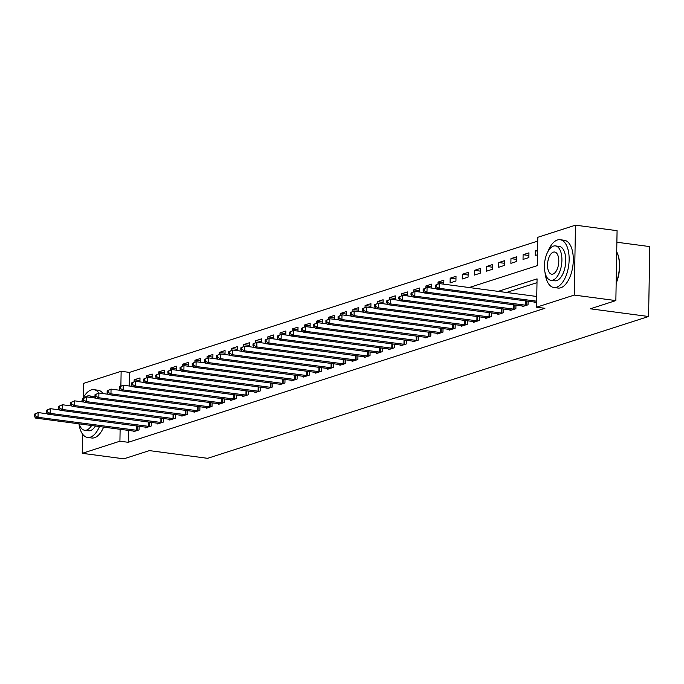 <?xml version="1.0" encoding="UTF-8"?>
<svg xmlns="http://www.w3.org/2000/svg" width="684" height="684" viewBox="0 0 684 684"><rect width="100%" height="100%" fill="white"/><g stroke="black" fill="none" stroke-linecap="round" stroke-linejoin="round"><path stroke-width="1.03" d="M616.874 242.239L649.8 246.599L648.577 316.504L207.611 458.323L149.368 450.611L123.847 458.827L82.242 453.321L82.576 434.118M83.2 398.062L83.457 383.416L121.136 371.292L120.88 385.956M537.727 241.093L129.456 372.395L121.136 371.292M469.198 287.536L537.299 265.631L537.795 237.297L575.475 225.173L574.252 295.086L536.572 307.202L537.068 278.858L498.174 291.367M574.252 295.086L615.856 300.584L617.079 230.679L575.475 225.173M129.456 372.395L129.225 385.998M134.132 381.689L134.167 379.808L139.998 377.927L139.929 381.903M146.29 377.782L146.316 375.901L152.156 374.02L152.087 377.995M158.44 373.874L158.474 371.985L164.305 370.112L164.237 374.08M170.598 369.967L170.632 368.077L176.463 366.205L176.395 370.172M182.748 366.051L182.782 364.17L188.613 362.298L188.545 366.265M194.906 362.144L194.94 360.263L200.771 358.382L200.703 362.358M207.055 358.236L207.09 356.355L212.929 354.474L212.861 358.45M219.213 354.329L219.248 352.44L225.079 350.567L225.01 354.534M231.372 350.422L231.397 348.532L237.237 346.66L237.168 350.627M243.521 346.506L243.555 344.625L249.386 342.752L249.318 346.72M255.679 342.599L255.713 340.717L261.544 338.837L261.476 342.812M267.829 338.691L267.863 336.81L273.703 334.929L273.626 338.905M279.987 334.784L280.021 332.903L285.852 331.022L285.784 334.989M292.145 330.876L292.171 328.987L298.01 327.114L297.942 331.082M304.294 326.961L304.329 325.08L310.16 323.207L310.091 327.174M316.453 323.053L316.487 321.172L322.318 319.291L322.249 323.267M328.602 319.146L328.636 317.265L334.467 315.384L334.399 319.36M340.76 315.238L340.794 313.358L346.626 311.476L346.557 315.444M352.91 311.331L352.944 309.442L358.784 307.569L358.715 311.536M365.068 307.424L365.102 305.534L370.933 303.662L370.865 307.629M377.226 303.508L377.252 301.627L383.091 299.754L383.023 303.722M389.376 299.601L389.41 297.72L395.241 295.839L395.172 299.814M401.534 295.693L401.568 293.812L407.399 291.931L407.331 295.907M413.683 291.786L413.717 289.896L419.557 288.024L419.48 291.991M425.841 287.878L425.875 285.989L431.707 284.117L431.638 288.084M437.999 283.963L438.025 282.082L443.865 280.209L443.796 284.176M450.098 282.894L455.937 281.021L456.014 276.293L450.183 278.174L450.098 282.894M462.256 278.986L468.087 277.114L468.172 272.386L462.341 274.267L462.256 278.986M474.405 275.079L480.245 273.198L480.322 268.479L474.491 270.351L474.405 275.079M486.563 271.172L492.394 269.291L492.48 264.571L486.649 266.444L486.563 271.172M498.721 267.256L504.553 265.383L504.638 260.664L498.798 262.536L498.721 267.256M510.871 263.349L516.711 261.476L516.788 256.748L510.957 258.629L510.871 263.349M523.029 259.441L528.86 257.569L528.946 252.841L523.106 254.722L523.029 259.441M537.573 250.07L535.264 250.806L535.179 255.534L537.487 254.79M128.447 430.356L128.241 442.3L544.9 308.304L536.572 307.202M537.008 282.663L506.493 292.47M133.269 430.997L133.26 431.766L139.091 429.885L139.151 426.252M145.427 427.081L145.41 427.859L151.25 425.978L151.309 422.344M157.577 423.174L157.568 423.943L163.399 422.071L163.467 418.437M169.735 419.266L169.718 420.036L175.557 418.163L175.617 414.53M181.893 415.359L181.876 416.128L187.707 414.256L187.775 410.622M194.042 411.452L194.034 412.221L199.865 410.34L199.925 406.706M206.2 407.536L206.183 408.314L212.023 406.433L212.083 402.799M218.35 403.628L218.341 404.398L224.172 402.525L224.241 398.892M230.508 399.721L230.491 400.491L236.331 398.618L236.39 394.984M242.666 395.814L242.649 396.583L248.48 394.711L248.548 391.077M254.816 391.906L254.807 392.676L260.638 390.795L260.698 387.161M266.974 387.99L266.957 388.768L272.788 386.887L272.856 383.254M279.123 384.083L279.115 384.853L284.946 382.98L285.006 379.346M291.281 380.176L291.264 380.945L297.104 379.073L297.164 375.439M303.431 376.268L303.422 377.038L309.253 375.165L309.322 371.532M315.589 372.361L315.572 373.131L321.412 371.25L321.471 367.624M327.747 368.454L327.73 369.223L333.561 367.342L333.63 363.708M339.897 364.538L339.888 365.307L345.719 363.435L345.779 359.801M352.055 360.63L352.038 361.4L357.877 359.527L357.937 355.894M364.204 356.723L364.196 357.493L370.027 355.62L370.095 351.986M376.362 352.816L376.345 353.585L382.185 351.704L382.245 348.079M388.521 348.908L388.503 349.678L394.335 347.797L394.403 344.163M400.67 344.993L400.662 345.771L406.493 343.89L406.553 340.256M412.828 341.085L412.811 341.855L418.642 339.982L418.711 336.348M424.978 337.178L424.969 337.947L430.8 336.075L430.86 332.441M437.136 333.27L437.119 334.04L442.958 332.159L443.018 328.534M449.285 329.363L449.277 330.133L455.108 328.252L455.176 324.618M461.444 325.447L461.426 326.225L467.266 324.344L467.326 320.711M473.602 321.54L473.584 322.309L479.416 320.437L479.484 316.803M485.751 317.632L485.743 318.402L491.574 316.53L491.634 312.896M497.909 313.725L497.892 314.495L503.732 312.622L503.792 308.988M510.059 309.818L510.05 310.587L515.881 308.706L515.95 305.073M522.217 305.902L522.2 306.68L528.039 304.799L528.099 301.165M534.375 301.995L534.358 302.764L536.666 302.029M615.856 300.584L590.335 308.8L648.577 316.504M128.241 442.3L119.922 441.206L82.242 453.321M120.127 429.253L119.922 441.206M139.955 380.569L134.167 379.808M537.556 251.113L535.264 250.806M528.894 255.483L523.106 254.722M516.745 259.39L510.957 258.629M504.587 263.306L498.798 262.536M492.437 267.213L486.649 266.444M480.279 271.12L474.491 270.351M468.121 275.028L462.341 274.267M455.971 278.935L450.183 278.174M443.813 282.851L438.025 282.082M431.664 286.758L425.875 285.989M419.506 290.666L413.717 289.896M407.356 294.573L401.568 293.812M395.198 298.481L389.41 297.72M383.04 302.396L377.252 301.627M370.89 306.304L365.102 305.534M358.732 310.211L352.944 309.442M346.583 314.118L340.794 313.358M334.425 318.026L328.636 317.265M322.267 321.933L316.487 321.172M310.117 325.849L304.329 325.08M297.959 329.756L292.171 328.987M285.809 333.664L280.021 332.903M273.651 337.571L267.863 336.81M261.502 341.478L255.713 340.717M249.344 345.394L243.555 344.625M237.186 349.302L231.397 348.532M225.036 353.209L219.248 352.44M212.878 357.116L207.09 356.355M200.728 361.024L194.94 360.263M188.57 364.94L182.782 364.17M176.412 368.847L170.632 368.077M164.263 372.754L158.474 371.985M152.105 376.662L146.316 375.901M34.234 414.248L34.2 416.137L35.175 415.821L35.209 413.931L34.234 414.248L38.124 412.572L38.039 417.291L137.51 430.398M35.175 415.821L38.039 417.291L35.611 418.069L134.842 431.253M35.209 413.931L38.124 412.572L47.504 413.811M34.2 416.137L35.611 418.069M46.384 410.34L46.358 412.23L47.324 411.913L47.358 410.024L46.384 410.34L50.274 408.656L50.197 413.384L149.668 426.491M47.324 411.913L50.197 413.384L47.76 414.162L146.992 427.346M47.358 410.024L50.274 408.656L59.662 409.904M46.358 412.23L47.76 414.162M58.542 406.424L58.508 408.314L59.482 408.006L59.517 406.116L58.542 406.424L62.432 404.748L62.347 409.477L161.817 422.575M59.482 408.006L62.347 409.477L59.918 410.255L159.15 423.439M59.517 406.116L62.432 404.748L71.811 405.988M58.508 408.314L59.918 410.255M70.7 402.517L70.666 404.406L71.632 404.099L71.666 402.209L70.7 402.517L74.59 400.841L74.505 405.561L173.975 418.668M71.632 404.099L74.505 405.561L72.076 406.347L171.299 419.531M71.666 402.209L74.59 400.841L83.97 402.081M70.666 404.406L72.076 406.347M82.85 398.61L82.815 400.499L83.79 400.183L83.824 398.293L82.85 398.61L86.74 396.934L86.654 401.653L186.125 414.761M83.79 400.183L86.654 401.653L84.226 402.44L183.457 415.615M83.824 398.293L86.74 396.934L96.128 398.173M82.815 400.499L84.226 402.44M98.924 393.026A24.094 11.85 -82.5 0 0 93.905 389.675A24.094 11.85 -82.5 0 0 91.152 389.948A24.094 11.85 -82.5 0 0 82.952 398.55M82.85 398.763A24.094 11.85 -82.5 0 0 81.541 401.764M78.942 423.806A24.094 11.85 -82.5 0 0 87.578 437.452A24.094 11.85 -82.5 0 0 90.331 437.179A24.094 11.85 -82.5 0 0 99.471 426.525M87.578 437.452L91.742 437.999A24.094 11.85 -82.5 0 0 94.486 437.726A24.094 11.85 -82.5 0 0 103.635 427.072M95.452 425.987A17.348 8.533 97.5 0 1 90.442 430.569A17.348 8.533 97.5 0 1 88.467 430.758L84.636 430.253A17.348 8.533 -82.5 0 0 86.62 430.056A17.348 8.533 -82.5 0 0 91.622 425.482M92.323 397.669A17.348 8.533 -82.5 0 0 89.185 395.856A17.348 8.533 -82.5 0 0 87.21 396.053A17.348 8.533 -82.5 0 0 84.654 397.601M82.832 399.687A17.348 8.533 -82.5 0 0 81.558 401.764M79.139 423.832A17.348 8.533 -82.5 0 0 84.636 430.253M89.185 395.856L93.015 396.361A17.348 8.533 97.5 0 1 96.042 398.054M103.079 393.574A24.094 11.85 -82.5 0 0 98.06 390.222L93.905 389.675M545.037 272.54A24.094 11.85 -82.5 0 0 553.826 287.502A24.094 11.85 -82.5 0 0 556.579 287.229A24.094 11.85 -82.5 0 0 569.02 262.425A24.094 11.85 -82.5 0 0 560.153 239.725A24.094 11.85 -82.5 0 0 557.4 239.998A24.094 11.85 -82.5 0 0 547.764 251.892M553.826 287.502L557.99 288.049A24.094 11.85 -82.5 0 0 560.735 287.784A24.094 11.85 -82.5 0 0 573.175 262.981A24.094 11.85 -82.5 0 0 564.309 240.272L560.153 239.725M555.434 245.907L559.264 246.411A17.348 8.533 97.5 0 1 565.651 262.759A17.348 8.533 97.5 0 1 556.691 280.62A17.348 8.533 97.5 0 1 554.715 280.816L550.885 280.303A17.348 8.533 -82.5 0 0 552.869 280.115A17.348 8.533 -82.5 0 0 561.821 262.254A17.348 8.533 -82.5 0 0 555.434 245.907A17.348 8.533 -82.5 0 0 553.459 246.103A17.348 8.533 -82.5 0 0 544.498 263.964A17.348 8.533 -82.5 0 0 550.885 280.303M552.971 274.062A11.183 5.498 -82.5 0 0 558.742 262.553A11.183 5.498 -82.5 0 0 554.63 252.02A11.183 5.498 -82.5 0 0 553.356 252.148A11.183 5.498 -82.5 0 0 547.576 263.656A11.183 5.498 -82.5 0 0 551.697 274.19A11.183 5.498 -82.5 0 0 552.971 274.062M616.173 282.757A24.094 11.85 -82.5 0 0 616.712 251.857A23.521 11.56 97.5 0 1 616.763 251.943A23.521 11.56 97.5 0 1 616.164 283.227M95.008 394.702L94.973 396.592L95.948 396.275L95.974 394.386L95.008 394.702L98.898 393.026L98.812 397.746L198.283 410.853M95.948 396.275L98.812 397.746L96.384 398.524L195.615 411.708M95.974 394.386L98.898 393.026L108.277 394.266M94.973 396.592L96.384 398.524M107.157 390.795L107.123 392.684L108.098 392.368L108.132 390.478L107.157 390.795L111.047 389.111L110.97 393.839L210.441 406.946M108.098 392.368L110.97 393.839L108.534 394.617L207.765 407.801M108.132 390.478L111.047 389.111L120.435 390.359M107.123 392.684L108.534 394.617M119.315 386.879L119.281 388.768L120.256 388.461L120.29 386.571L119.315 386.879L123.205 385.203L123.12 389.931L222.591 403.03M120.256 388.461L123.12 389.931L120.692 390.709L219.923 403.893M120.29 386.571L123.205 385.203L132.585 386.443M119.281 388.768L120.692 390.709M131.473 382.972L131.439 384.861L132.405 384.553L132.44 382.664L131.473 382.972L135.355 381.296L135.278 386.015L234.749 399.123M132.405 384.553L135.278 386.015L132.85 386.802L232.073 399.986M132.44 382.664L135.355 381.296L144.743 382.536M131.439 384.861L132.85 386.802M143.623 379.064L143.589 380.954L144.563 380.637L144.598 378.756L143.623 379.064L147.513 377.388L147.428 382.108L246.898 395.215M144.563 380.637L147.428 382.108L144.999 382.895L244.231 396.079M144.598 378.756L147.513 377.388L156.892 378.628M143.589 380.954L144.999 382.895M155.781 375.157L155.747 377.046L156.722 376.73L156.747 374.841L155.781 375.157L159.671 373.481L159.586 378.201L259.056 391.308M156.722 376.73L159.586 378.201L157.158 378.987L256.389 392.163M156.747 374.841L159.671 373.481L169.051 374.721M155.747 377.046L157.158 378.987M167.931 371.25L167.896 373.139L168.871 372.823L168.905 370.933L167.931 371.25L171.821 369.565L171.744 374.293L271.206 387.401M168.871 372.823L171.744 374.293L169.307 375.071L268.538 388.255M168.905 370.933L171.821 369.565L181.209 370.813M167.896 373.139L169.307 375.071M180.089 367.342L180.054 369.223L181.029 368.915L181.063 367.026L180.089 367.342L183.979 365.658L183.893 370.386L283.364 383.485M181.029 368.915L183.893 370.386L181.465 371.164L280.697 384.348M181.063 367.026L183.979 365.658L193.358 366.898M180.054 369.223L181.465 371.164M192.238 363.426L192.213 365.316L193.179 365.008L193.213 363.118L192.238 363.426L196.128 361.75L196.052 366.479L295.522 379.577M193.179 365.008L196.052 366.479L193.615 367.257L292.846 380.441M193.213 363.118L196.128 361.75L205.516 362.99M192.213 365.316L193.615 367.257M204.396 359.519L204.362 361.409L205.337 361.101L205.371 359.211L204.396 359.519L208.287 357.843L208.201 362.563L307.672 375.67M205.337 361.101L208.201 362.563L205.773 363.349L305.004 376.533M205.371 359.211L208.287 357.843L217.666 359.083M204.362 361.409L205.773 363.349M216.554 355.612L216.52 357.501L217.486 357.185L217.521 355.295L216.554 355.612L220.445 353.936L220.359 358.655L319.83 371.763M217.486 357.185L220.359 358.655L217.931 359.442L317.154 372.618M217.521 355.295L220.445 353.936L229.824 355.176M216.52 357.501L217.931 359.442M228.704 351.704L228.67 353.594L229.644 353.277L229.679 351.388L228.704 351.704L232.594 350.02L232.509 354.748L331.979 367.855M229.644 353.277L232.509 354.748L230.081 355.526L329.312 368.71M229.679 351.388L232.594 350.02L241.982 351.268M228.67 353.594L230.081 355.526M240.862 347.797L240.828 349.686L241.803 349.37L241.828 347.481L240.862 347.797L244.752 346.113L244.667 350.841L344.137 363.948M241.803 349.37L244.667 350.841L242.239 351.619L341.47 364.803M241.828 347.481L244.752 346.113L254.132 347.352M240.828 349.686L242.239 351.619M253.012 343.881L252.977 345.771L253.952 345.463L253.986 343.573L253.012 343.881L256.902 342.205L256.825 346.933L356.296 360.032M253.952 345.463L256.825 346.933L254.388 347.711L353.619 360.896M253.986 343.573L256.902 342.205L266.29 343.445M252.977 345.771L254.388 347.711M265.17 339.974L265.136 341.863L266.11 341.555L266.144 339.666L265.17 339.974L269.06 338.298L268.974 343.017L368.445 356.125M266.11 341.555L268.974 343.017L266.546 343.804L365.778 356.988M266.144 339.666L269.06 338.298L278.439 339.538M265.136 341.863L266.546 343.804M277.328 336.066L277.294 337.956L278.26 337.639L278.294 335.75L277.328 336.066L281.209 334.391L281.133 339.11L380.603 352.217M278.26 337.639L281.133 339.11L278.704 339.897L377.927 353.072M278.294 335.75L281.209 334.391L290.597 335.63M277.294 337.956L278.704 339.897M289.477 332.159L289.443 334.048L290.418 333.732L290.452 331.843L289.477 332.159L293.368 330.483L293.282 335.203L392.753 348.31M290.418 333.732L293.282 335.203L290.854 335.981L390.085 349.165M290.452 331.843L293.368 330.483L302.747 331.723M289.443 334.048L290.854 335.981M301.635 328.252L301.601 330.141L302.576 329.825L302.602 327.935L301.635 328.252L305.526 326.567L305.44 331.295L404.911 344.403M302.576 329.825L305.44 331.295L303.012 332.073L402.243 345.258M302.602 327.935L305.526 326.567L314.905 327.816M301.601 330.141L303.012 332.073M313.785 324.336L313.751 326.225L314.726 325.917L314.76 324.028L313.785 324.336L317.675 322.66L317.598 327.388L417.06 340.487M314.726 325.917L317.598 327.388L315.162 328.166L414.393 341.35M314.76 324.028L317.675 322.66L327.063 323.9M313.751 326.225L315.162 328.166M325.943 320.428L325.909 322.318L326.884 322.01L326.918 320.121L325.943 320.428L329.833 318.753L329.748 323.472L429.219 336.579M326.884 322.01L329.748 323.472L327.32 324.259L426.551 337.443M326.918 320.121L329.833 318.753L339.213 319.992M325.909 322.318L327.32 324.259M338.093 316.521L338.067 318.411L339.033 318.094L339.067 316.205L338.093 316.521L341.983 314.845L341.906 319.565L441.377 332.672M339.033 318.094L341.906 319.565L339.469 320.351L438.701 333.527M339.067 316.205L341.983 314.845L351.371 316.085M338.067 318.411L339.469 320.351M350.251 312.614L350.217 314.503L351.191 314.187L351.225 312.297L350.251 312.614L354.141 310.938L354.055 315.657L453.526 328.765M351.191 314.187L354.055 315.657L351.627 316.435L450.859 329.62M351.225 312.297L354.141 310.938L363.52 312.178M350.217 314.503L351.627 316.435M362.409 308.706L362.375 310.596L363.341 310.279L363.375 308.39L362.409 308.706L366.299 307.022L366.214 311.75L465.684 324.857M363.341 310.279L366.214 311.75L363.785 312.528L463.008 325.712M363.375 308.39L366.299 307.022L375.678 308.27M362.375 310.596L363.785 312.528M374.558 304.79L374.524 306.68L375.499 306.372L375.533 304.483L374.558 304.79L378.449 303.115L378.363 307.843L477.834 320.941M375.499 306.372L378.363 307.843L375.935 308.621L475.166 321.805M375.533 304.483L378.449 303.115L387.837 304.354M374.524 306.68L375.935 308.621M386.716 300.883L386.682 302.773L387.657 302.465L387.683 300.575L386.716 300.883L390.607 299.207L390.521 303.927L489.992 317.034M387.657 302.465L390.521 303.927L388.093 304.713L487.324 317.898M387.683 300.575L390.607 299.207L399.986 300.447M386.682 302.773L388.093 304.713M398.866 296.976L398.832 298.865L399.807 298.549L399.841 296.659L398.866 296.976L402.756 295.3L402.679 300.019L502.15 313.127M399.807 298.549L402.679 300.019L400.243 300.806L499.474 313.982M399.841 296.659L402.756 295.3L412.144 296.54M398.832 298.865L400.243 300.806M411.024 293.068L410.99 294.958L411.965 294.642L411.999 292.752L411.024 293.068L414.914 291.393L414.829 296.112L514.3 309.219M411.965 294.642L414.829 296.112L412.401 296.89L511.632 310.074M411.999 292.752L414.914 291.393L424.294 292.632M410.99 294.958L412.401 296.89M423.182 289.161L423.148 291.051L424.114 290.734L424.148 288.845L423.182 289.161L427.064 287.477L426.987 292.205L526.458 305.312M424.114 290.734L426.987 292.205L424.55 292.983L523.782 306.167M424.148 288.845L427.064 287.477L436.452 288.725M423.148 291.051L424.55 292.983M435.332 285.245L435.298 287.135L436.272 286.827L436.307 284.937L435.332 285.245L439.222 283.569L439.137 288.297L536.683 301.199M436.272 286.827L439.137 288.297L436.708 289.076L535.94 302.26M436.307 284.937L439.222 283.569L536.76 296.48M435.298 287.135L436.708 289.076M136.561 430.322L136.638 425.918M137.253 430.381L137.33 426.012M148.71 426.414L148.787 422.011M149.403 426.474L149.48 422.105M160.868 422.507L160.945 418.104M161.561 422.567L161.638 418.198M173.018 418.599L173.095 414.196M173.71 418.659L173.787 414.29M185.176 414.692L185.253 410.289M185.868 414.752L185.945 410.374M197.334 410.776L197.411 406.373M198.027 410.836L198.095 406.467M209.484 406.869L209.56 402.466M210.176 406.929L210.253 402.56M221.642 402.962L221.719 398.558M222.334 403.021L222.411 398.652M233.791 399.054L233.868 394.651M234.484 399.114L234.561 394.745M245.949 395.147L246.026 390.744M246.642 395.207L246.719 390.829M258.107 391.231L258.184 386.828M258.791 391.291L258.868 386.922M270.257 387.324L270.334 382.92M270.95 387.383L271.026 383.014M282.415 383.416L282.492 379.013M283.108 383.476L283.185 379.107M294.565 379.509L294.642 375.106M295.257 379.569L295.334 375.2M306.723 375.601L306.8 371.198M307.415 375.661L307.492 371.284M318.872 371.694L318.949 367.291M319.565 371.745L319.642 367.376M331.03 367.778L331.107 363.375M331.723 367.838L331.8 363.469M343.188 363.871L343.265 359.468M343.881 363.931L343.949 359.562M355.338 359.964L355.415 355.56M356.031 360.023L356.108 355.654M367.496 356.056L367.573 351.653M368.189 356.116L368.266 351.738M379.646 352.149L379.723 347.746M380.338 352.209L380.415 347.831M391.804 348.233L391.881 343.83M392.496 348.293L392.573 343.924M403.962 344.326L404.039 339.922M404.646 344.385L404.723 340.016M416.111 340.418L416.188 336.015M416.804 340.478L416.881 336.109M428.269 336.511L428.346 332.108M428.962 336.571L429.039 332.193M440.419 332.604L440.496 328.2M441.112 332.663L441.189 328.286M452.577 328.688L452.654 324.284M453.27 328.748L453.347 324.378M464.727 324.78L464.804 320.377M465.419 324.84L465.496 320.471M476.885 320.873L476.962 316.47M477.577 320.933L477.654 316.564M489.043 316.966L489.12 312.562M489.735 317.025L489.804 312.656M501.192 313.058L501.269 308.655M501.885 313.118L501.962 308.74M513.351 309.142L513.428 304.739M514.043 309.202L514.12 304.833M525.5 305.235L525.577 300.832M526.193 305.295L526.27 300.926"/></g></svg>

